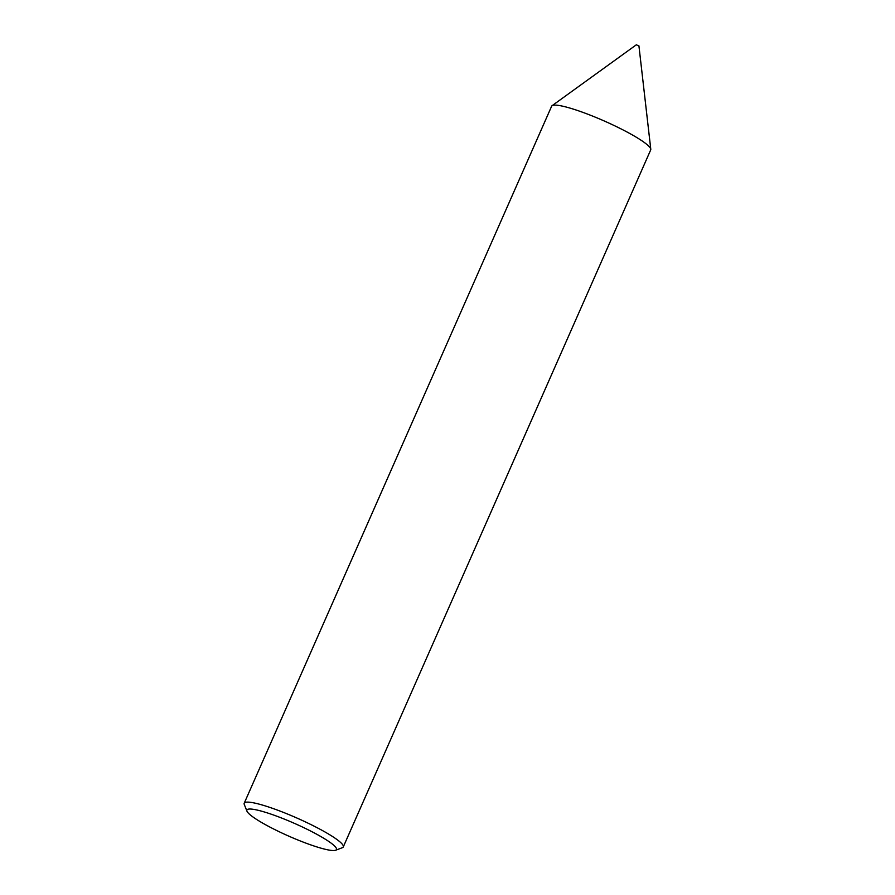 <?xml version="1.0" encoding="UTF-8"?>
<svg xmlns="http://www.w3.org/2000/svg" width="895" height="895" viewBox="0 0 895 895"><rect width="100%" height="100%" fill="white"/><g stroke="black" fill="none" stroke-linecap="round" stroke-linejoin="round"><path stroke-width="1.34" d="M636.446 44.862L638.896 45.902M246.953 811.161L244.279 804.482A54.136 7.719 23.8 0 1 244.212 803.229L551.633 106.225A54.136 7.719 23.8 0 1 552.058 105.711A54.136 7.719 23.8 0 1 597.647 118.151A54.136 7.719 23.8 0 1 648.752 146.153A54.136 7.719 23.8 0 1 650.788 149.252A54.136 7.719 23.8 0 1 650.699 149.912L343.277 846.927A54.136 7.719 23.8 0 1 342.315 847.722L335.58 850.25A48.945 6.981 -156.2 0 0 334.696 846.133A48.945 6.981 -156.2 0 0 283.424 818.746A48.945 6.981 -156.2 0 0 246.953 811.161A48.945 6.981 -156.2 0 0 248.653 813.432A48.945 6.981 -156.2 0 0 293.482 838.168A48.945 6.981 -156.2 0 0 335.58 850.25M244.212 803.229A54.136 7.719 23.8 0 1 288.168 814.305A54.136 7.719 23.8 0 1 341.342 843.168A54.136 7.719 23.8 0 1 343.277 846.927M636.401 44.75L552.058 105.711M638.929 45.869L650.788 149.252"/></g></svg>
